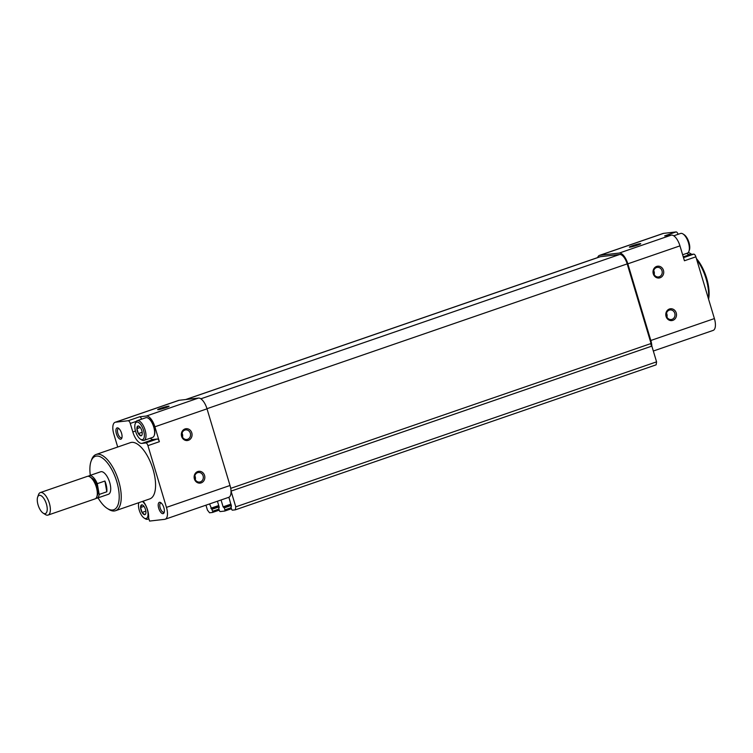 <?xml version="1.0" encoding="UTF-8"?>
<svg xmlns="http://www.w3.org/2000/svg" width="753" height="753" viewBox="0 0 753 753"><rect width="100%" height="100%" fill="white"/><g stroke="black" fill="none" stroke-linecap="round" stroke-linejoin="round"><path stroke-width="1.13" d="M141.046 435.808A5.149 2.203 71 0 1 138.383 433.568A5.149 2.203 71 0 1 136.905 428.655L138.1 425.972A5.149 2.203 71 0 1 139.079 426.254A5.149 2.203 71 0 1 140.764 428.212A5.149 2.203 71 0 1 142.242 433.126A5.149 2.203 71 0 1 142.035 434.839A5.149 2.203 71 0 1 141.046 435.808L138.383 433.568L136.905 428.655A5.149 2.203 71 0 1 138.1 425.972M144.727 514.675A5.149 2.203 71 0 1 142.063 512.435A5.149 2.203 71 0 1 140.585 507.522L141.78 504.839A5.149 2.203 71 0 1 142.759 505.122A5.149 2.203 71 0 1 144.444 507.08A5.149 2.203 71 0 1 145.922 511.993A5.149 2.203 71 0 1 145.715 513.706A5.149 2.203 71 0 1 144.727 514.675L142.063 512.435L140.585 507.522A5.149 2.203 71 0 1 141.78 504.839M678.114 234.305A2.974 1.271 -109 0 0 676.081 231.933L663.525 233.374A11.897 5.083 -109 0 0 663.054 233.477L599.492 255.38A11.897 5.083 -109 0 0 597.647 257.592M686.745 253.356A12.641 5.403 -109 0 0 689.87 254.58L693.729 254.138A2.974 1.271 -109 0 1 695.876 256.82L714.399 318.575A11.897 5.083 -109 0 1 713.119 330.416L653.331 351.02M230.71 488.358L651.072 343.509A1.487 0.64 -109 0 0 651.072 344.836A1.487 0.64 -109 0 0 651.834 346.098A1.487 0.64 -109 0 0 651.853 346.107L231.039 491.116A11.897 5.083 -109 0 0 230.013 485.487L207.019 408.832A11.897 5.083 -109 0 0 198.463 398.064L179.148 400.285A11.897 5.083 -109 0 0 178.677 400.389L115.105 422.292A11.897 5.083 -109 0 0 113.835 434.133L117.703 447.028M231.425 506.458L230.973 507.108L231.576 509.094A1.186 0.508 -109 0 0 232.423 510.167L235.322 509.837L656.136 364.829L656.578 361.845L651.853 346.107M185.003 428.946A5.949 5.356 83.5 0 0 183.148 438.98A5.949 5.356 83.5 0 0 191.959 435.949A5.949 5.356 83.5 0 0 185.003 428.946M197.775 471.538A5.949 5.356 83.5 0 0 195.931 481.572A5.949 5.356 83.5 0 0 204.731 478.531A5.949 5.356 83.5 0 0 197.775 471.538M207.019 408.832L154.892 426.791L159.363 441.7A2.974 1.271 -109 0 0 157.226 439.008L153.367 439.451L141.922 443.395L145.781 442.952A2.974 1.271 -109 0 1 147.927 445.644L166.451 507.39A11.897 5.083 -109 0 1 165.171 519.231A11.897 5.083 -109 0 1 164.709 519.335L149.574 521.067L148.623 517.913A12.641 5.403 -109 0 0 143.07 501.216M154.892 426.791A11.897 5.083 -109 0 0 146.336 416.033L139.578 416.804L128.132 420.748L115.576 422.188A11.897 5.083 -109 0 0 115.105 422.292M121.562 433.248A5.949 2.541 71 0 1 121.826 438.105A5.949 2.541 71 0 1 116.583 434.368A5.949 2.541 71 0 1 118.409 428.193A5.949 2.541 71 0 1 121.562 433.248M163.872 507.682A5.949 2.541 71 0 1 164.145 512.548A5.949 2.541 71 0 1 158.892 508.812A5.949 2.541 71 0 1 160.728 502.627A5.949 2.541 71 0 1 163.872 507.682M90.313 475.35A28.256 12.076 71 0 1 91.038 461.344L91.593 459.763A29.744 12.716 71 0 1 96.12 454.464L130.448 442.632A29.744 12.716 71 0 1 153.019 469.288A29.744 12.716 71 0 1 149.828 498.881L115.51 510.713A29.744 12.716 71 0 1 108.677 509.329L107.255 508.435A28.256 12.076 71 0 1 98.059 497.846M135.493 431.036L132.829 431.958A12.641 5.403 -109 0 0 141.922 443.395M132.829 431.958L130.269 423.44A2.974 1.271 -109 0 0 128.132 420.748M165.171 519.231L228.743 497.328A11.897 5.083 -109 0 0 231.02 491.107A1.487 0.64 -109 0 0 231.039 491.116L235.764 506.854L235.322 509.837M160.803 408.23A5.949 0.508 -16.7 0 0 157.716 409.679A5.949 0.508 -16.7 0 0 163.523 408.418A5.949 0.508 -16.7 0 0 169.067 406.272A5.949 0.508 -16.7 0 0 166.507 406.564A5.949 0.508 -16.7 0 0 160.803 408.23M150.242 438.227A12.641 5.403 -109 0 0 153.367 439.451M141.611 419.176A2.974 1.271 -109 0 0 139.578 416.804M148.52 418.395A9.817 4.198 71 0 1 148.802 418.564A9.817 4.198 71 0 1 153.998 426.895A9.817 4.198 71 0 1 154.44 434.914A9.817 4.198 71 0 1 154.318 435.215M205.955 505.178L207.433 510.101L209.569 512.793L212.468 512.454A1.186 0.508 -109 0 0 212.515 512.445A1.186 0.508 -109 0 0 212.638 511.259L209.579 503.926M217.419 501.225L219.236 507.277L218.737 508.51L219.339 510.496A1.186 0.508 -109 0 0 220.196 511.569L224.705 511.052A1.186 0.508 -109 0 0 224.752 511.042A1.186 0.508 -109 0 0 224.874 509.856L224.281 507.87L223.104 506.835L221.043 499.973M656.578 361.845L235.764 506.854M651.072 343.509L627.193 263.898A10.41 4.452 -109 0 0 619.7 254.476L600.386 256.698A10.41 4.452 -109 0 0 599.972 256.782L185.746 399.523M231.406 506.468L229.26 498.495A1.186 0.508 -109 0 0 228.47 497.413M651.834 346.098A11.897 5.083 -109 0 0 650.827 340.478L627.833 263.823A11.897 5.083 -109 0 0 619.277 253.055L599.962 255.276A11.897 5.083 -109 0 0 599.492 255.38M656.672 266.421A5.949 5.356 83.5 0 0 654.818 276.455A5.949 5.356 83.5 0 0 663.628 273.414A5.949 5.356 83.5 0 0 656.672 266.421M669.445 309.003A5.949 5.356 83.5 0 0 667.591 319.037A5.949 5.356 83.5 0 0 676.401 316.006A5.949 5.356 83.5 0 0 669.445 309.003M695.876 256.82L684.43 260.764L679.959 245.864A11.897 5.083 -109 0 0 671.403 235.096L664.645 235.877L676.081 231.933M632.473 245.704A5.949 0.508 -16.7 0 0 629.376 247.153A5.949 0.508 -16.7 0 0 635.193 245.892A5.949 0.508 -16.7 0 0 640.737 243.746A5.949 0.508 -16.7 0 0 638.177 244.028A5.949 0.508 -16.7 0 0 632.473 245.704M91.038 461.344A28.256 12.076 71 0 1 103.189 458.596A28.256 12.076 71 0 1 116.781 481.628A28.256 12.076 71 0 1 107.255 508.435M88.327 476.291A11.897 5.083 71 0 1 89.221 475.717L100.667 471.773A11.897 5.083 71 0 1 109.693 482.438A11.897 5.083 71 0 1 108.423 494.279L96.977 498.222A11.897 5.083 71 0 1 95.923 498.326M96.12 454.464A29.744 12.716 71 0 1 118.692 481.111A29.744 12.716 71 0 1 115.51 510.713M696.732 259.672A29.744 12.716 71 0 1 706.05 278.714A29.744 12.716 71 0 1 708.394 298.555M688.346 252.415A29.744 12.716 71 0 1 690.313 253.45A29.744 12.716 71 0 1 691.63 254.373M696.374 258.486A28.256 12.076 71 0 1 706.681 278.346A28.256 12.076 71 0 1 708.582 299.186M690.313 253.45L691.734 254.345A28.256 12.076 71 0 1 691.753 254.363M164.314 511.833A4.819 2.061 71 0 1 163.834 512.209A4.819 2.061 71 0 1 160.314 508.322A4.819 2.061 71 0 1 160.69 503.089A4.819 2.061 71 0 1 161.302 503.079M122.005 437.399A4.819 2.061 71 0 1 121.515 437.766A4.819 2.061 71 0 1 118.005 433.879A4.819 2.061 71 0 1 118.381 428.655A4.819 2.061 71 0 1 118.983 428.645M142.355 501.46A9.224 3.944 71 0 1 147.249 509.301A9.224 3.944 71 0 1 144.143 518.045A9.224 3.944 71 0 1 139.531 511.042A9.224 3.944 71 0 1 138.844 502.684A9.224 3.944 71 0 1 138.844 502.675L138.844 502.675M148.765 518.365A10.41 4.452 71 0 1 147.663 519.25A10.41 4.452 71 0 1 145.273 518.761L144.143 518.045M143.569 430.434A9.224 3.944 71 0 1 140.463 439.178A9.224 3.944 71 0 1 135.851 432.175A9.224 3.944 71 0 1 135.163 423.817A9.224 3.944 71 0 1 139.136 422.913A9.224 3.944 71 0 1 143.569 430.434M135.163 423.817L135.615 422.546A10.41 4.452 71 0 1 137.197 420.692A10.41 4.452 71 0 1 145.094 430.019A10.41 4.452 71 0 1 143.983 440.383A10.41 4.452 71 0 1 141.592 439.903L140.463 439.178M137.197 420.692L145.847 417.717A10.41 4.452 71 0 1 148.237 418.197A10.41 4.452 71 0 1 153.744 427.045A10.41 4.452 71 0 1 154.214 435.545A10.41 4.452 71 0 1 152.624 437.399L143.983 440.383M143.974 506.345L140.585 507.522M145.847 511.127L142.063 512.435M140.293 427.478L136.905 428.655M142.166 432.269L138.383 433.568M673.747 235.811L680.571 233.458A10.41 4.452 71 0 1 682.962 233.938A10.41 4.452 71 0 1 688.468 242.786A10.41 4.452 71 0 1 688.939 251.286A10.41 4.452 71 0 1 687.357 253.14L682.632 254.768M682.962 233.938L684.091 234.663A9.224 3.944 71 0 1 688.967 242.494A9.224 3.944 71 0 1 689.39 250.024L688.939 251.286M197.606 472.668A4.819 4.339 83.5 0 0 194.754 478.23A4.819 4.339 83.5 0 0 199.545 482.061A4.819 4.339 83.5 0 0 203.301 476.771A4.819 4.339 83.5 0 0 198.444 472.479A4.819 4.339 83.5 0 0 197.606 472.668M669.276 310.132A4.819 4.339 83.5 0 0 666.424 315.695A4.819 4.339 83.5 0 0 671.205 319.526A4.819 4.339 83.5 0 0 674.97 314.246A4.819 4.339 83.5 0 0 670.114 309.944A4.819 4.339 83.5 0 0 669.276 310.132M656.503 267.55A4.819 4.339 83.5 0 0 653.651 273.113A4.819 4.339 83.5 0 0 658.433 276.944A4.819 4.339 83.5 0 0 662.198 271.654A4.819 4.339 83.5 0 0 657.331 267.362A4.819 4.339 83.5 0 0 656.503 267.55M184.833 430.085A4.819 4.339 83.5 0 0 181.981 435.648A4.819 4.339 83.5 0 0 186.763 439.479A4.819 4.339 83.5 0 0 190.528 434.189A4.819 4.339 83.5 0 0 185.662 429.897A4.819 4.339 83.5 0 0 184.833 430.085M89.221 475.717A11.897 5.083 71 0 1 97.278 483.661L99.17 494.429A11.897 5.083 71 0 1 96.977 498.222M37.65 497.112L38.507 494.693A11.897 5.083 71 0 1 40.323 492.575L87.273 476.395A11.897 5.083 71 0 1 90.012 476.941L92.177 478.324A9.62 4.113 71 0 1 97.269 486.494A9.62 4.113 71 0 1 97.702 494.354L96.836 496.773A11.897 5.083 71 0 1 95.029 498.891L48.079 515.071A11.897 5.083 71 0 1 45.34 514.515L43.175 513.141A9.62 4.113 71 0 1 38.365 505.837A9.62 4.113 71 0 1 37.65 497.112A9.62 4.113 71 0 1 41.791 496.18A9.62 4.113 71 0 1 46.413 504.021A9.62 4.113 71 0 1 43.175 513.141M106.804 491.794A11.897 5.083 -109 0 0 104.912 481.026L106.804 491.794L99.17 494.429M97.278 483.661L104.912 481.026M40.323 492.575A11.897 5.083 71 0 1 49.35 503.23A11.897 5.083 71 0 1 48.079 515.071M90.012 476.941A11.897 5.083 71 0 1 96.299 487.05A11.897 5.083 71 0 1 96.836 496.773M159.363 441.7L147.927 445.644M230.013 485.487L166.451 507.39M198.463 398.064L146.336 416.033M179.148 400.285L115.576 422.188M157.226 439.008L145.781 442.952M136.246 421.379L130.269 423.44M627.193 263.898L206.981 408.7M619.7 254.476L200.853 398.808M600.386 256.698L185.953 399.504M212.515 512.445L219.227 510.129L212.553 512.426M218.916 509.103L212.638 511.259M219.104 506.844L212.045 509.273M218.916 506.223L211.612 508.736M218.897 506.157L211.292 508.774M218.718 505.536L210.868 508.237M224.752 511.042L231.463 508.727L224.789 511.023M231.152 507.701L224.874 509.856M231.34 505.442L224.281 507.87M231.152 504.821L223.848 507.334M231.133 504.755L223.528 507.371M230.945 504.134L223.104 506.835M650.827 340.478L714.399 318.575M627.833 263.823L679.959 245.864M619.277 253.055L671.403 235.096M599.962 255.276L663.525 233.374M683.498 257.658L693.729 254.138M683.253 256.858L689.87 254.58M195.272 479.661A4.819 4.339 83.5 0 0 194.829 475.774M666.942 317.135A4.819 4.339 83.5 0 0 666.499 313.248M654.169 274.544A4.819 4.339 83.5 0 0 653.717 270.666M182.499 437.079A4.819 4.339 83.5 0 0 182.047 433.191M147.663 519.25L148.896 518.826M148.802 418.564L148.237 418.197M154.44 434.914L154.214 435.545"/></g></svg>
